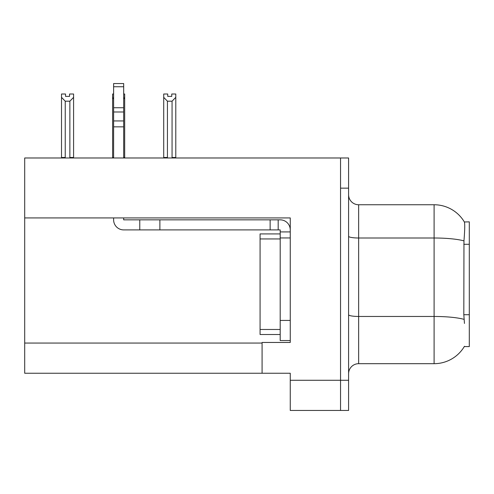 <?xml version="1.0" encoding="UTF-8"?>
<svg xmlns="http://www.w3.org/2000/svg" width="494" height="494" viewBox="0 0 494 494"><rect width="100%" height="100%" fill="white"/><g stroke="black" fill="none" stroke-linecap="round" stroke-linejoin="round"><path stroke-width="0.74" d="M24.7 217.928L290.256 217.928L290.256 320.427L280.191 320.427L280.191 340.545L290.256 340.545L290.256 320.427L290.256 342.459L262.086 342.459L262.086 373.236L24.7 373.236L24.7 157.981L340.545 157.981L340.545 410.458L290.256 410.458L290.256 380.281L340.545 380.281L340.545 410.458L348.591 410.458L348.591 380.281L340.545 380.281L340.545 188.158L348.591 188.158L348.591 380.281M262.086 373.236L290.256 373.236L290.256 380.281M464.465 323.447L463.817 314.709L463.965 240.881C464.835 229.938 464.965 223.64 464.36 221.979L469.3 221.855L469.3 346.584L464.286 346.584L464.465 346.282A35.204 35.204 0 0 1 434.096 363.683A35.204 35.204 0 0 0 464.286 346.584M348.591 373.742A10.059 10.059 0 0 1 358.65 363.683L434.096 363.683L434.096 204.751L358.65 204.751A10.059 10.059 0 0 1 348.591 194.692A10.059 10.059 0 0 0 358.65 204.751L358.65 363.683M464.36 221.979A35.204 35.204 0 0 0 434.096 204.751A35.204 35.204 0 0 1 464.36 221.979M340.545 157.981L348.591 157.981L348.591 188.158M171.758 96.392L167.738 96.392L171.758 96.392L171.758 94.008L175.784 94.008L175.784 97.349L172.06 101.19L167.435 101.19L167.435 157.475L166.941 157.981M172.554 157.981L172.06 157.475L172.06 101.19M172.06 157.475L175.784 157.475L175.784 157.981L175.784 97.349M167.435 101.19L163.712 97.349L163.712 94.008L167.738 94.008L167.738 96.392M167.435 157.475L163.712 157.475L163.712 157.981L163.712 97.349L163.712 157.475M113.62 94.008L112.613 94.008L112.613 157.981M123.679 94.008L124.686 94.008L124.686 157.475L123.679 157.475M124.686 97.349L123.679 99.059M113.62 99.059L112.613 97.349L112.613 157.475L113.62 157.475M124.686 157.475L124.686 157.981M69.561 96.392L65.541 96.392L69.561 96.392L69.561 94.008L73.587 94.008L73.587 97.349L69.864 101.19L65.239 101.19L65.239 157.475L61.515 157.475L61.515 157.981M65.239 101.19L61.515 97.349L61.515 94.008L65.541 94.008L65.541 96.392M65.239 157.475L64.745 157.981M61.515 97.349L61.515 157.475M73.587 97.349L73.587 157.475L69.864 157.475L69.864 101.19M70.358 157.981L69.864 157.475M73.587 157.475L73.587 157.981M112.613 97.349L112.613 157.475L112.613 97.349M113.62 217.928L113.62 219.842A10.059 10.059 0 0 0 123.679 229.901L139.771 229.901L139.771 219.842L280.191 219.842A10.059 10.059 0 0 1 290.25 229.908M290.256 231.914L280.191 231.914L280.191 229.901L278.178 229.901L278.178 219.842M290.256 237.947L280.191 237.947L280.191 231.914M280.191 320.427L280.197 233.921L260.079 233.921L260.079 334.512L280.191 334.512M280.191 340.545L290.256 340.545M139.771 229.901L270.132 229.901L270.132 219.842M278.178 229.901L270.132 229.901M123.679 217.928L123.679 219.842L139.771 219.842M113.62 157.981L113.62 126.847L123.679 126.847L123.679 157.981M123.679 86.753L113.62 86.753L113.62 83.542L123.679 83.542L123.679 126.847M113.62 126.847L113.62 120.944L123.679 120.944M123.679 111.984L113.62 111.984L113.62 86.753M113.62 111.984L113.62 120.944M123.679 107.748L113.62 107.748M24.7 343.064L262.086 343.064M469.3 244.295L463.817 244.295M469.3 314.709L463.817 314.709M463.965 240.881A35.204 6.113 180 0 0 434.096 238.003L358.65 238.003A10.059 1.748 0 0 1 348.591 236.256M464.07 319.365A35.204 6.113 180 0 0 434.096 316.463L358.65 316.463A10.059 1.748 -0 0 1 348.591 314.715M159.889 229.901L159.889 219.842M260.079 329.479L280.191 329.479M260.079 238.954L280.191 238.954"/></g></svg>
